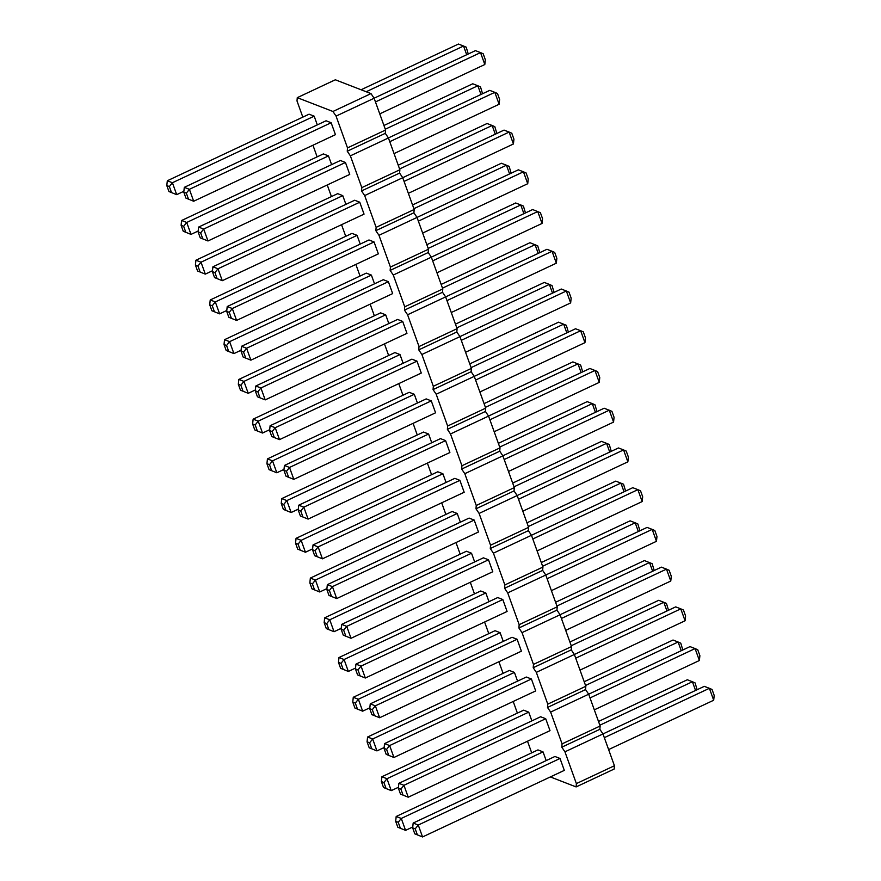 <?xml version="1.0" encoding="UTF-8"?>
<svg xmlns="http://www.w3.org/2000/svg" width="881" height="881" viewBox="0 0 881 881"><rect width="100%" height="100%" fill="white"/><g stroke="black" fill="none" stroke-linecap="round" stroke-linejoin="round"><path stroke-width="1.32" d="M576.383 783.605L614.431 765.732L614.167 769.047L576.108 786.92L576.383 783.605L564.941 751.823L561.803 747.187L562.078 743.872L550.636 712.09L547.497 707.454L547.773 704.139L536.331 672.357L533.203 667.721L533.468 664.406L522.026 632.624L518.898 627.988L519.162 624.673L507.72 592.891L504.593 588.266L504.857 584.94L493.415 553.158L490.288 548.533L490.552 545.218L479.11 513.425L475.982 508.8L476.247 505.485L464.805 473.692L461.677 469.066L461.941 465.752L450.499 433.959L447.372 429.333L447.636 426.019L436.194 394.236L433.067 389.6L433.331 386.285L421.889 354.503L418.761 349.867L419.026 346.552L407.584 314.77L404.456 310.134L404.731 306.819L393.278 275.037L390.151 270.401L390.426 267.086L378.984 235.304L375.846 230.668L376.121 227.353L364.679 195.571L361.54 190.946L361.816 187.631L350.374 155.838L347.246 151.213L347.51 147.898L336.068 116.105L332.941 111.48L297.271 97.659L297.007 100.974L302.822 117.129M550.35 776.932L576.108 786.92M614.431 765.732L602.989 733.95L564.941 751.823M604.333 737.661L709.392 688.314L704.304 686.343L602.978 733.928L599.862 729.314L600.137 725.999L588.684 694.217L585.557 689.581L585.832 686.266L574.379 654.484L571.251 649.859L571.527 646.544L560.085 614.751L556.946 610.126L557.221 606.811L545.78 575.018L542.652 570.392L542.916 567.078L531.474 535.285L528.347 530.659L528.611 527.345L517.169 495.551L514.041 490.926L514.306 487.611L502.864 455.829L499.736 451.193L500.001 447.878L488.559 416.096L485.431 411.46L485.695 408.145L474.253 376.363L471.126 371.727L471.39 368.412L459.948 336.63L456.821 331.994L457.085 328.679L445.643 296.897L442.515 292.261L442.78 288.946L431.338 257.164L428.21 252.539L428.474 249.224L417.032 217.431L413.905 212.806L414.18 209.491L402.727 177.698L399.6 173.072L399.875 169.758L388.422 137.965L385.294 133.339L385.57 130.025L374.128 98.243L370.989 93.606L335.331 79.786L297.271 97.659M312.942 145.233L317.127 156.862M327.247 184.966L331.432 196.595M341.553 224.699L345.737 236.328M355.858 264.432L360.043 276.05M370.163 304.165L374.348 315.783M384.468 343.898L388.653 355.517M398.774 383.62L402.958 395.25M413.079 423.354L417.264 434.983M427.384 463.087L431.569 474.716M441.689 502.82L445.874 514.449M455.995 542.553L460.179 554.182M470.289 582.286L474.485 593.915M484.594 622.019L488.779 633.648M498.899 661.752L503.084 673.37M513.205 701.485L517.389 713.103M527.51 741.218L531.695 752.837M483.405 557.827L488.503 559.798L492.787 571.725L351.023 638.296L343.282 635.168L341.134 629.21L341.641 624.398L483.405 557.827M497.71 597.56L502.809 599.532L507.093 611.458L365.329 678.018L357.587 674.901L355.439 668.943L355.946 664.131L497.71 597.56M512.015 637.293L517.103 639.265L521.398 651.18L379.634 717.751L371.892 714.634L369.745 708.676L370.251 703.864L512.015 637.293M471.522 553.224L329.758 619.784L324.66 617.812L466.423 551.242L471.522 553.224L474.661 561.935M485.827 592.946L344.064 659.517L338.965 657.545L480.729 590.975L485.827 592.946L488.966 601.668M500.122 632.679L358.369 699.25L353.27 697.278L495.034 630.708L500.122 632.679L503.26 641.401M428.607 434.025L286.843 500.595L281.744 498.613L423.508 432.053L428.607 434.025L431.745 442.736M442.912 473.758L301.148 540.328L296.049 538.346L437.813 471.776L442.912 473.758L446.05 482.469M440.489 438.628L445.588 440.61L449.883 452.526L308.119 519.096L300.366 515.969L298.219 510.011L298.725 505.198L440.489 438.628M313.03 544.932L454.794 478.361L459.893 480.343L464.177 492.259L322.424 558.829L314.671 555.702L322.424 558.829L318.129 546.903L313.03 544.932L312.524 549.744L314.671 555.702M457.217 513.491L315.453 580.061L310.354 578.079L452.118 511.509L457.217 513.491L460.356 522.202M469.099 518.094L474.198 520.065L478.482 531.992L336.718 598.562L328.976 595.435L326.829 589.477L327.336 584.665L469.099 518.094M399.996 354.558L258.232 421.129L253.144 419.158L394.897 352.587L399.996 354.558L403.135 363.28M411.879 359.162L416.977 361.144L421.272 373.059L279.508 439.63L271.755 436.513L269.608 430.545L270.115 425.732L411.879 359.162M426.184 398.895L431.283 400.877L435.577 412.793L293.814 479.363L286.061 476.247L283.913 470.278L284.42 465.465L426.184 398.895M414.301 394.292L272.537 460.862L267.439 458.891L409.202 392.32L414.301 394.292L417.44 403.002M543.037 751.878L401.273 818.449L396.186 816.478L537.95 749.907L543.037 751.878L546.176 760.6M528.732 712.145L386.968 778.716L381.88 776.745L523.644 710.174L528.732 712.145L531.871 720.867M514.427 672.412L372.663 738.983L367.575 737.012L509.339 670.441L514.427 672.412L517.565 681.134M554.931 756.482L560.019 758.464L564.314 770.379L422.55 836.95L414.797 833.833L412.66 827.865L413.167 823.052L554.931 756.482M540.626 716.76L545.713 718.731L550.008 730.646L408.244 797.217L400.503 794.1L398.355 788.143L398.862 783.319L540.626 716.76M526.32 677.026L531.408 678.998L535.703 690.913L393.939 757.484L386.197 754.367L384.05 748.41L384.557 743.597L526.32 677.026M314.176 116.171L172.412 182.741L167.313 180.759L309.077 114.189L314.176 116.171L317.303 124.882M328.47 155.904L186.717 222.464L181.618 220.492L323.382 153.922L328.47 155.904L331.608 164.615M326.058 120.774L331.146 122.745L335.441 134.672L193.677 201.242L185.935 198.115L183.788 192.157L184.294 187.345L326.058 120.774M340.363 160.507L345.451 162.478L349.746 174.405L207.982 240.976L200.24 237.848L198.093 231.89L198.599 227.078L340.363 160.507M368.974 239.973L374.062 241.945L378.356 253.86L236.593 320.431L228.84 317.314L226.703 311.356L227.21 306.544L368.974 239.973M357.08 235.359L215.316 301.93L210.229 299.958L351.993 233.388L357.08 235.359L360.219 244.081M212.905 266.811L354.669 200.24L359.756 202.212L364.051 214.138L222.287 280.698L214.546 277.581L222.287 280.698L217.992 268.782L212.905 266.811L212.398 271.623L214.546 277.581M342.775 195.637L201.011 262.197L195.923 260.225L337.687 193.655L342.775 195.637L345.914 204.348M385.691 314.825L243.927 381.396L238.839 379.425L380.603 312.854L385.691 314.825L388.829 323.547M371.386 275.092L229.622 341.663L224.534 339.692L366.298 273.121L371.386 275.092L374.524 283.814M241.515 346.277L383.279 279.706L388.367 281.678L392.662 293.593L250.898 360.164L243.145 357.047L250.898 360.164L246.603 348.248L241.515 346.277L241.009 351.09L243.145 357.047M397.584 319.44L402.672 321.411L406.967 333.326L265.203 399.897L257.45 396.78L255.303 390.823L255.82 385.999L397.584 319.44M599.862 729.314L561.803 747.187M600.137 725.999L562.078 743.872M588.684 694.217L550.636 712.09M585.557 689.581L547.497 707.454M585.832 686.266L547.773 704.139M575.722 658.195L680.782 608.859L675.694 606.877L536.331 672.357M571.251 649.859L533.203 667.721M571.527 646.544L533.468 664.406M560.085 614.751L522.026 632.624M556.946 610.126L518.898 627.988M557.221 606.811L519.162 624.673M547.112 578.729L652.182 529.393L647.083 527.411L507.72 592.891M542.652 570.392L504.593 588.266M542.916 567.078L504.857 584.94M532.807 538.996L637.877 489.66L632.778 487.689L493.415 553.158M528.347 530.659L490.288 548.533M528.611 527.345L490.552 545.218M517.169 495.551L479.11 513.425M514.041 490.926L475.982 508.8M514.306 487.611L476.247 505.485M502.864 455.829L464.805 473.692M499.736 451.193L461.677 469.066M500.001 447.878L461.941 465.752M488.559 416.096L450.499 433.959M485.431 411.46L447.372 429.333M485.695 408.145L447.636 426.019M475.586 380.063L580.656 330.727L575.557 328.756L436.194 394.236M471.126 371.727L433.067 389.6M471.39 368.412L433.331 386.285M459.948 336.63L421.889 354.503M456.821 331.994L418.761 349.867M457.085 328.679L419.026 346.552M446.975 300.608L552.046 251.272L546.958 249.29L407.584 314.77M442.515 292.261L404.456 310.134M442.78 288.946L404.731 306.819M431.338 257.164L393.278 275.037M428.21 252.539L390.151 270.401M428.474 249.224L390.426 267.086M417.032 217.431L378.984 235.304M413.905 212.806L375.846 230.668M414.18 209.491L376.121 227.353M404.071 181.409L509.13 132.073L504.042 130.102L364.679 195.571M399.6 173.072L361.54 190.946M399.875 169.758L361.816 187.631M388.422 137.965L350.374 155.838M385.294 133.339L347.246 151.213M385.57 130.025L347.51 147.898M374.128 98.243L336.068 116.105M370.989 93.606L332.941 111.48M642.161 501.575L642.678 496.763L640.531 490.805L637.877 489.66L642.161 501.575L537.102 550.911M656.466 541.308L656.973 536.496L654.836 530.538L652.182 529.393L656.466 541.308L551.407 590.644M561.417 618.462L666.488 569.126L661.389 567.144L560.063 614.729M670.771 581.042L671.278 576.229L669.142 570.271L666.488 569.126L670.771 581.042L565.701 630.378M624.034 491.796L620.896 483.074L528.325 526.541M625.598 491.058L623.55 484.22L615.797 481.103L526.981 522.807M542.63 566.274L635.201 522.807L630.102 520.836L541.286 562.541M639.903 530.791L637.855 523.953L635.201 522.807L638.34 531.529M652.645 571.251L649.506 562.541L556.935 606.007M654.209 570.525L652.16 563.686L644.407 560.569L555.592 602.274M581.119 372.597L577.98 363.875L485.409 407.352M582.682 371.859L580.634 365.031L572.881 361.904L484.065 403.619M499.714 447.085L592.285 403.608L587.187 401.637L498.371 443.341M596.988 411.592L594.939 404.753L592.285 403.608L595.424 412.33M489.891 419.797L594.961 370.46L589.863 368.489L488.537 416.063M599.256 382.387L599.763 377.564L597.615 371.606L594.961 370.46L599.256 382.387L494.186 431.723M504.196 459.53L609.267 410.194L613.561 422.109L508.491 471.456M613.561 422.109L614.068 417.297L611.921 411.339L604.168 408.222L502.842 455.796M514.019 486.819L606.591 443.341L601.492 441.37L512.676 483.074M611.293 451.325L609.245 444.487L606.591 443.341L609.729 452.063M518.502 499.263L623.572 449.927L618.473 447.955L517.147 495.529M627.856 461.842L628.373 457.03L626.226 451.072L623.572 449.927L627.856 461.842L522.796 511.189M456.799 327.886L549.37 284.42L544.282 282.438L455.455 324.153M554.083 292.393L552.024 285.565L549.37 284.42L552.508 293.131M461.281 340.341L566.351 290.994L561.263 289.023L459.937 336.608M570.646 302.921L571.152 298.108L569.005 292.14L566.351 290.994L570.646 302.921L465.575 352.257M584.951 342.654L585.458 337.841L583.31 331.873L580.656 330.727L584.951 342.654L479.881 391.99M566.813 332.864L563.675 324.153L471.104 367.619M568.377 332.126L566.329 325.298L558.576 322.171L469.76 363.886M599.84 725.206L692.411 681.74L687.323 679.758L598.496 721.473M697.124 689.713L695.065 682.885L692.411 681.74L695.55 690.451M585.546 685.473L678.106 642.007L673.018 640.024L584.191 681.74M682.819 649.98L680.76 643.152L678.106 642.007L681.244 650.718M571.24 645.74L663.811 602.274L658.713 600.302L569.897 642.007M668.514 610.247L666.454 603.419L663.811 602.274L666.939 610.985M713.687 700.241L714.194 695.428L712.046 689.46L709.392 688.314L713.687 700.241L608.617 749.577M590.028 697.928L695.087 648.581L689.999 646.61L588.673 694.195M699.382 660.508L699.888 655.695L697.741 649.738L695.087 648.581L699.382 660.508L594.312 709.844M685.077 620.775L685.583 615.962L683.436 610.004L680.782 608.859L685.077 620.775L580.006 670.111M366.188 91.745L463.549 46.021L458.45 44.05L361.089 89.763M468.252 54.005L466.203 47.167L463.549 46.021L466.688 54.743M385.283 129.221L477.854 85.754L472.756 83.783L383.94 125.487M482.557 93.738L480.497 86.9L477.854 85.754L480.982 94.476M375.46 101.943L480.53 52.607L475.432 50.635L374.106 98.209M484.814 64.522L485.321 59.71L483.184 53.752L480.53 52.607L484.814 64.522L379.744 113.869M389.765 141.676L494.825 92.34L489.737 90.369L388.411 137.943M499.12 104.255L499.626 99.443L497.479 93.485L494.825 92.34L499.12 104.255L394.049 153.591M418.376 221.142L523.435 171.806L518.347 169.824L417.021 217.409M527.73 183.722L528.237 178.909L526.089 172.951L523.435 171.806L527.73 183.722L422.66 233.058M413.883 208.687L506.454 165.221L501.366 163.249L412.539 204.954M511.167 173.205L509.108 166.366L506.454 165.221L509.592 173.931M513.425 143.988L513.931 139.176L511.784 133.218L509.13 132.073L513.425 143.988L408.355 193.324M399.589 168.954L492.149 125.487L487.061 123.516L398.234 165.221M496.862 133.472L494.803 126.633L492.149 125.487L495.287 134.209M538.203 253.398L535.064 244.687L442.493 288.153M539.778 252.66L537.718 245.832L529.977 242.704L441.15 284.42M428.188 248.42L520.759 204.954L515.671 202.982L426.845 244.687M525.472 212.927L523.413 206.099L520.759 204.954L523.898 213.665M432.67 260.875L537.74 211.539L542.035 223.455L436.965 272.791M542.035 223.455L542.542 218.642L540.394 212.684L532.653 209.557L431.327 257.142M556.34 263.188L556.847 258.375L554.7 252.418L552.046 251.272L556.34 263.188L451.27 312.524M488.503 559.798L346.74 626.369L341.641 624.398M341.134 629.21L343.678 630.201L346.74 626.369L351.023 638.296L343.282 635.168M502.809 599.532L361.045 666.102L365.329 678.018L357.587 674.901M360.131 675.892L357.983 669.934L361.045 666.102L355.946 664.131M517.103 639.265L375.35 705.835L379.634 717.751L371.892 714.634M374.436 715.625L372.289 709.657L375.35 705.835L370.251 703.864M341.222 628.34L334.042 631.71L326.3 628.582L334.042 631.71L329.758 619.784L326.697 623.616L328.844 629.574M355.528 668.073L348.347 671.443L340.606 668.316L338.458 662.358L338.965 657.545M338.458 662.358L341.002 663.349L344.064 659.517L348.347 671.443L340.606 668.316M369.833 707.795L362.653 711.176L354.911 708.049L362.653 711.176L358.369 699.25L355.307 703.082L357.455 709.04M298.318 509.141L291.137 512.511L283.385 509.394L291.137 512.511L286.843 500.595L283.792 504.417L285.929 510.374M312.623 548.874L305.443 552.244L297.69 549.127L295.542 543.159L296.049 538.346M300.234 550.107L298.086 544.15L301.148 540.328L305.443 552.244L297.69 549.127M445.588 440.61L303.824 507.17L298.725 505.198M298.219 510.011L300.773 511.002L303.824 507.17L308.119 519.096L300.366 515.969M459.893 480.343L318.129 546.903L315.068 550.735L317.215 556.693M326.917 588.607L319.737 591.977L311.995 588.86L309.848 582.892L310.354 578.079M314.539 589.841L312.392 583.883L315.453 580.061L319.737 591.977L311.995 588.86M474.198 520.065L332.434 586.636L336.718 598.562L328.976 595.435M331.52 596.426L329.373 590.468L332.434 586.636L327.336 584.665M269.707 429.675L262.527 433.045L254.774 429.928L252.627 423.97L253.144 419.158M252.627 423.97L255.182 424.95L258.232 421.129L262.527 433.045L254.774 429.928M416.977 361.144L275.213 427.714L279.508 439.63L271.755 436.513M274.31 437.494L272.163 431.536L275.213 427.714L270.115 425.732M431.283 400.877L289.519 467.448L293.814 479.363L286.061 476.247M288.605 477.227L286.468 471.269L289.519 467.448L284.42 465.465M284.012 469.408L276.832 472.778L269.079 469.661L276.832 472.778L272.537 460.862L269.487 464.683L271.623 470.652M412.749 826.995L405.568 830.365L397.816 827.248L395.679 821.29L396.186 816.478M400.37 828.239L398.223 822.27L401.273 818.449L405.568 830.365L397.816 827.248M398.443 787.262L391.263 790.631L383.521 787.515L381.374 781.557L381.88 776.745M386.065 788.506L383.918 782.537L386.968 778.716L391.263 790.631L383.521 787.515M384.138 747.529L376.958 750.898L369.216 747.782L367.069 741.824L367.575 737.012M367.069 741.824L369.613 742.815L372.663 738.983L376.958 750.898L369.216 747.782M560.019 758.464L418.255 825.034L422.55 836.95L414.797 833.833M417.352 834.814L415.204 828.856L418.255 825.034L413.167 823.052M545.713 718.731L403.95 785.301L398.862 783.319M398.355 788.143L400.899 789.123L403.95 785.301L408.244 797.217L400.503 794.1M531.408 678.998L389.644 745.568L393.939 757.484L386.197 754.367M388.741 755.347L386.594 749.39L389.644 745.568L384.557 743.597M183.876 191.287L176.696 194.657L168.954 191.54L166.806 185.572L167.313 180.759M171.498 192.521L169.35 186.563L172.412 182.741L176.696 194.657L168.954 191.54M198.181 231.02L191.001 234.39L183.259 231.263L181.112 225.305L181.618 220.492M185.803 232.254L183.655 226.296L186.717 222.464L191.001 234.39L183.259 231.263M331.146 122.745L189.393 189.316L184.294 187.345M183.788 192.157L186.332 193.148L189.393 189.316L193.677 201.242L185.935 198.115M345.451 162.478L203.687 229.049L207.982 240.976L200.24 237.848M202.784 238.839L200.637 232.881L203.687 229.049L198.599 227.078M374.062 241.945L232.298 308.515L236.593 320.431L228.84 317.314M231.395 318.305L229.247 312.337L232.298 308.515L227.21 306.544M226.791 310.475L219.611 313.856L211.858 310.729L209.722 304.771L210.229 299.958M214.413 311.72L212.266 305.762L215.316 301.93L219.611 313.856L211.858 310.729M359.756 202.212L217.992 268.782L214.942 272.614L217.089 278.572M212.486 270.753L205.306 274.123L197.564 270.996L195.417 265.038L195.923 260.225M195.417 265.038L197.961 266.029L201.011 262.197L205.306 274.123L197.564 270.996M255.402 389.942L248.222 393.311L240.469 390.195L248.222 393.311L243.927 381.396L240.876 385.228L243.024 391.186M241.097 350.209L233.917 353.589L226.164 350.462L224.027 344.504L224.534 339.692M228.719 351.453L226.571 345.495L229.622 341.663L233.917 353.589L226.164 350.462M388.367 281.678L246.603 348.248L243.552 352.07L245.7 358.038M402.672 321.411L260.908 387.981L265.203 399.897L257.45 396.78M260.005 397.76L257.858 391.803L260.908 387.981L255.82 385.999M343.678 630.201L345.826 636.159M357.983 669.934L355.439 668.943M372.289 709.657L369.745 708.676M324.66 617.812L324.153 622.625L326.3 628.582M326.697 623.616L324.153 622.625M341.002 663.349L343.15 669.307M353.27 697.278L352.763 702.091L354.911 708.049M355.307 703.082L352.763 702.091M281.744 498.613L281.237 503.436L283.385 509.394M283.792 504.417L281.237 503.436M298.086 544.15L295.542 543.159M300.773 511.002L302.91 516.96M315.068 550.735L312.524 549.744M312.392 583.883L309.848 582.892M329.373 590.468L326.829 589.477M255.182 424.95L257.329 430.919M272.163 431.536L269.608 430.545M286.468 471.269L283.913 470.278M267.439 458.891L266.932 463.703L269.079 469.661M269.487 464.683L266.932 463.703M398.223 822.27L395.679 821.29M383.918 782.537L381.374 781.557M369.613 742.815L371.76 748.773M415.204 828.856L412.66 827.865M400.899 789.123L403.046 795.08M386.594 749.39L384.05 748.41M169.35 186.563L166.806 185.572M183.655 226.296L181.112 225.305M186.332 193.148L188.479 199.106M200.637 232.881L198.093 231.89M229.247 312.337L226.703 311.356M212.266 305.762L209.722 304.771M214.942 272.614L212.398 271.623M197.961 266.029L200.108 271.987M238.839 379.425L238.322 384.237L240.469 390.195M240.876 385.228L238.322 384.237M226.571 345.495L224.027 344.504M243.552 352.07L241.009 351.09M257.858 391.803L255.303 390.823"/></g></svg>
